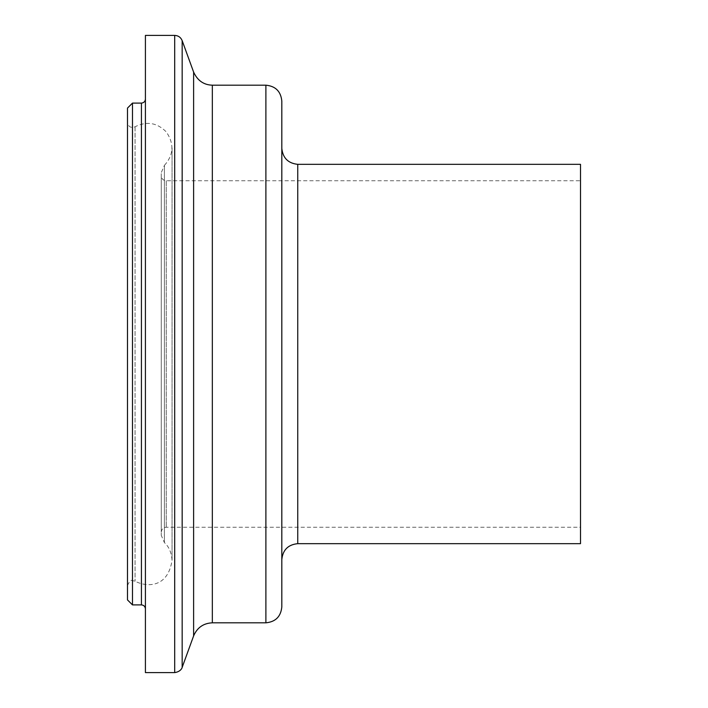 <?xml version="1.0" encoding="UTF-8"?>
<svg xmlns="http://www.w3.org/2000/svg" width="708" height="708" viewBox="0 0 708 708"><rect width="100%" height="100%" fill="white"/><g stroke="black" fill="none" stroke-linecap="round" stroke-linejoin="round"><path stroke-width="0.53" stroke-dasharray="3.54 2.66" d="M127.493 599.924L127.493 108.076M132.476 103.103L132.476 604.898M127.493 122.511L127.493 585.489L127.493 122.511C128.378 126.838 130.892 128.254 135.051 126.776C146.662 120.962 157.061 122.661 166.238 131.856C174.363 143.689 173.752 154.866 164.398 165.398L164.398 542.602L164.398 165.398L161.274 172.637L161.274 535.363L161.274 172.637M580.507 543.664L580.507 164.336M580.507 180.761L580.507 527.239L580.507 180.761L166.256 180.761C163.229 180.469 161.574 178.805 161.274 175.788L161.274 532.212L161.274 175.788M145.414 99.12L145.414 608.88L145.414 99.12M145.414 672.6L145.414 35.4M281.819 606.889L281.819 101.111M281.819 148.406L281.819 559.594L281.819 148.406M141.432 604.898L141.432 103.103M166.256 180.761L166.256 527.239L166.256 180.761M135.051 126.776L135.051 581.224L135.051 126.776M174.69 672.6L174.69 35.4M182.168 667.361L182.168 40.639M193.611 635.917L193.611 72.083M212.329 622.819L212.329 85.181M265.889 622.819L265.889 85.181M297.749 543.664L297.749 164.336M161.274 532.212C161.574 529.195 163.229 527.531 166.256 527.239L580.507 527.239M127.493 585.489C129.352 581.445 130.909 579.79 132.175 580.516L135.051 581.224C147.547 587.578 167.973 587.445 172.053 560.347C171.363 548.78 165.654 543.682 164.398 542.602L161.274 535.363M172.053 560.347L172.053 147.653L172.053 560.347"/><path stroke-width="1.06" d="M132.476 103.103L127.493 108.076L127.493 599.924L132.476 604.898L132.476 103.103L141.432 103.103L141.432 604.898C143.839 605.145 145.167 606.473 145.414 608.88M281.819 148.406C282.828 158.008 288.138 163.318 297.749 164.336L580.507 164.336L580.507 543.664L297.749 543.664C288.094 544.629 282.784 549.939 281.819 559.594M145.414 99.12C145.167 101.518 143.839 102.846 141.432 103.103M174.69 35.4L145.414 35.4L145.414 672.6L174.69 672.6L174.69 35.4C178.274 35.577 180.77 37.329 182.168 40.639L182.168 667.361C182.425 666.653 181.655 671.582 174.69 672.6M265.889 85.181L265.889 622.819C275.562 621.872 280.872 616.562 281.819 606.889L281.819 101.111C280.872 91.438 275.562 86.128 265.889 85.181L212.329 85.181C203.736 84.942 197.497 80.579 193.611 72.083L182.168 40.639M193.611 72.083L193.611 635.917L182.168 667.361M212.329 85.181L212.329 622.819C203.426 623.226 197.187 627.598 193.611 635.917M297.749 164.336L297.749 543.664M132.476 604.898L141.432 604.898M212.329 622.819L265.889 622.819"/></g></svg>
